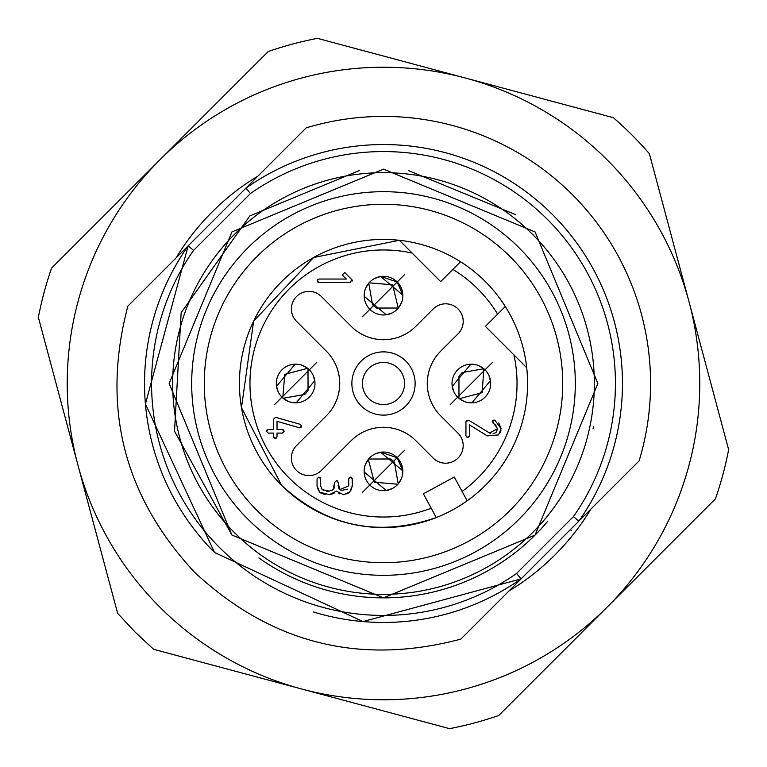 <?xml version="1.0" encoding="UTF-8"?>
<svg xmlns="http://www.w3.org/2000/svg" width="767" height="767" viewBox="0 0 767 767"><rect width="100%" height="100%" fill="white"/><g stroke="black" fill="none" stroke-linecap="round" stroke-linejoin="round"><path stroke-width="1.15" d="M554.368 437.573A179.219 179.219 0 0 0 437.573 212.632A179.219 179.219 0 0 0 212.632 329.427A179.219 179.219 0 0 0 329.427 554.368A179.219 179.219 0 0 0 554.368 437.573M403.71 244.663L399.348 240.292L313.626 257.511L253.628 321.105L241.48 407.689L281.604 485.367C326.78 526.756 378.332 537.494 436.27 517.562L431.207 508.224L436.27 517.562C378.332 537.494 326.78 526.756 281.604 485.367L241.48 407.689L253.628 321.105L313.626 257.511L399.348 240.292L412.109 253.062A133.535 133.535 0 0 0 289.063 477.908A133.535 133.535 0 0 0 431.207 508.224L423.374 493.804L454.265 477.036L467.161 500.803A144.081 144.081 0 0 0 526.708 367.7A144.081 144.081 0 0 1 436.27 517.562A144.081 144.081 0 0 0 467.161 500.803L462.089 491.465A133.535 133.535 0 0 0 513.948 354.929L526.708 367.7A144.081 144.081 0 0 0 505.271 306.484A144.081 144.081 0 0 1 526.708 367.7L485.386 326.368L505.271 306.484A144.081 144.081 0 0 0 399.348 240.292A144.081 144.081 0 0 1 505.271 306.484L497.61 314.144A133.535 133.535 0 0 0 452.894 269.409L460.545 261.758A144.081 144.081 0 0 1 485.396 281.633M153.649 649.313L134.973 631.95L117.619 613.274L38.369 317.346A351.411 351.411 0 0 1 51.571 268.124L268.229 51.533A351.411 351.411 0 0 1 317.452 38.35L613.351 117.687A351.411 351.411 0 0 1 649.381 153.726L728.631 449.654A351.411 351.411 0 0 1 715.429 498.876L498.771 715.467A351.411 351.411 0 0 1 449.548 728.65L153.649 649.313M301.594 688.987A316.272 316.272 0 0 1 159.9 159.824A316.272 316.272 0 0 1 689.006 301.69A316.272 316.272 0 0 1 301.594 688.987M176.055 257.961A242.477 242.477 0 0 1 258.028 176.017M590.945 509.039A242.477 242.477 0 0 1 508.972 590.983M410.278 251.231L440.67 281.633L452.894 269.409M275.411 417.277L300.338 424.352L301.613 426.184M301.594 426.442L300.894 427.593M299.609 427.804L277.021 421.342L277.021 429.568L282.275 429.51M278.891 429.568L281.47 429.568M283.33 429.808L284.001 430.795M284.049 431.332L282.294 433.087M279.15 433.087L277.021 433.087L277.021 434.486M282.285 429.51L284.078 431.332L282.294 433.096L277.021 433.087L277.021 436.596L276.283 438.139M274.25 438.139L273.503 436.605L273.503 433.087L271.374 433.087M273.503 434.486L273.503 433.087L268.229 433.096L266.446 431.322L268.239 429.51L273.503 429.568L273.512 419.031L275.746 417.325M268.239 433.087L266.475 431.322M266.523 430.795L267.184 429.808M269.054 429.568L271.633 429.568M469.462 428.676L469.462 434.026M469.251 436.72L467.707 437.478L465.895 435.714L465.943 421.668L468.714 420.191L490.746 433.719M467.697 437.478L466.154 436.711M465.943 433.489L465.952 426.433M466.02 421.016L468.714 420.191M493.008 433.93L496.105 432.348M496.402 432.013L497.582 428.686L492.309 421.457M496.028 425.33L493.152 423.183L492.309 421.668L494.782 420.067L501.091 428.695L498.521 434.918L487.237 435.877L469.462 424.803L469.509 435.714L467.707 437.478M492.328 421.284L493.162 420.067M498.751 422.953L501.081 428.283M500.928 430.45L500.189 432.636M351.209 326.339L321.392 296.522A17.574 17.574 0 0 0 296.541 296.513A17.574 17.574 0 0 0 296.541 321.363L326.349 351.19A45.684 45.684 0 0 1 326.339 415.791L296.522 445.608A17.574 17.574 0 0 0 296.513 470.459A17.574 17.574 0 0 0 321.363 470.459L351.19 440.651A45.684 45.684 0 0 1 415.791 440.661L433.182 458.052A17.574 17.574 0 0 0 458.033 458.062A17.574 17.574 0 0 0 458.043 433.211L440.651 415.81A45.684 45.684 0 0 1 440.661 351.209L458.052 333.818A17.574 17.574 0 0 0 458.062 308.967A17.574 17.574 0 0 0 433.211 308.957L415.81 326.349A45.684 45.684 0 0 1 351.209 326.339M274.519 404.602L316.771 362.369L274.519 404.602M362.388 316.761L404.64 274.528L362.388 316.761M450.229 404.631L492.481 362.398L450.229 404.631M362.36 492.472L404.612 450.239L362.36 492.472M351.622 279.399L350.557 282.582L318.938 282.62L317.183 280.808L318.938 279.044L346.329 279.054L342.283 275.008L344.757 272.534L352.024 279.869M352.034 279.888L352.312 280.99M339.599 282.563L323.904 282.563M317.969 282.371L317.183 280.856M317.183 280.808L317.806 279.341M321.133 488.234L323.597 490.65M326.445 491.168L329.359 491.129L333.118 489.595L334.661 482.357L336.416 480.602M331.775 490.592L333.118 489.595M334.096 488.263L334.69 485.367M334.652 482.491L336.416 480.564L338.17 482.357L339.704 489.614L348.736 485.866L348.717 482.328M337.432 480.823L338.189 482.491M338.151 485.348L338.698 488.215M340.922 490.535L347.595 489.145M348.717 479.078L349.407 477.342M351.018 477.141L351.717 477.467M352.158 478.205L352.235 481.503M352.226 486.249L350.692 490.861M348.132 493.325L343.443 494.657L336.416 491.148L329.398 494.677L319.628 492.107L317.049 485.875L317.068 478.848L318.851 477.084L320.664 478.838L320.635 485.866L322.13 489.614L329.398 491.129M339.685 493.871L338.324 493.056M334.038 493.373L329.752 494.638M325.17 494.629L320.606 492.932M318.641 490.861L317.107 486.422M317.087 481.925L317.087 479.116M317.087 478.848L318.851 477.084M318.967 477.084L320.414 477.87M320.606 480.871L320.606 485.377M300.338 424.352L301.613 426.059L299.341 427.756M277.021 436.596L275.257 438.388L273.503 436.596M489.394 433.087L497.582 428.686M309.312 369.819A19.328 19.328 0 0 0 281.978 369.819A19.328 19.328 0 0 0 281.978 397.153A19.328 19.328 0 0 0 309.312 397.153A19.328 19.328 0 0 0 309.312 369.819L308.487 369.042L307.96 369.752M402.828 295.007L397.181 281.978A19.328 19.328 0 0 0 369.847 281.978A19.328 19.328 0 0 0 369.847 309.312A19.328 19.328 0 0 0 397.181 309.312A19.328 19.328 0 0 0 397.181 281.978L380.796 276.513L374.766 278.411M485.022 369.847A19.328 19.328 0 0 0 457.688 369.847A19.328 19.328 0 0 0 457.688 397.181A19.328 19.328 0 0 0 485.022 397.181A19.328 19.328 0 0 0 485.022 369.847L484.188 369.071L483.661 369.771M402.8 470.708L397.153 457.688A19.328 19.328 0 0 0 369.819 457.688A19.328 19.328 0 0 0 369.819 485.022A19.328 19.328 0 0 0 397.153 485.022A19.328 19.328 0 0 0 397.153 457.688L380.768 452.214L374.747 454.112M348.736 485.866L348.745 478.848L350.452 477.064L352.206 478.838L352.264 485.875L349.675 492.126L343.443 494.677M405.868 361.142A31.629 31.629 0 0 1 405.858 405.868A31.629 31.629 0 0 1 361.132 405.858A31.629 31.629 0 0 1 361.142 361.132A31.629 31.629 0 0 1 405.868 361.142M302.725 365.504L307.653 368.342M278.172 391.736L276.513 386.204M288.574 401.477L283.646 398.639M313.089 375.168L314.786 380.768M282.812 397.929L281.978 397.153M365.523 288.574L368.361 283.646M401.496 302.725L398.658 307.653M392.253 312.888L386.232 314.786L364.2 296.292M478.426 365.523L483.354 368.361M453.872 391.764L452.214 386.232M457.688 397.181L458.513 397.958M464.275 401.496L459.347 398.658M488.8 375.197L490.487 380.796M365.504 464.275L368.342 459.347M401.477 478.426L398.639 483.354M392.234 488.589L386.204 490.487L364.172 471.993M368.591 398.409A21.083 21.083 0 0 0 398.409 398.409A21.083 21.083 0 0 0 398.409 368.591A21.083 21.083 0 0 0 368.591 368.591A21.083 21.083 0 0 0 368.591 398.409M296.263 402.694L314.671 380.768M283.617 398.687L284.212 398.063L304.672 394.487L306.512 392.608L308.046 390.47L308.018 369.704M307.672 368.285L284.778 374.363L282.755 397.968M276.619 386.213L295.027 364.277M398.015 307.04L392.599 284.825L369.071 282.812M398.715 307.672L398.083 307.078M380.787 276.619L402.723 295.027M368.313 283.617L368.937 284.212L372.513 304.672L374.392 306.512L376.53 308.046L397.296 308.018L397.996 308.535M483.728 369.732L482.222 392.637L459.328 398.715M490.381 380.787L471.973 402.723M470.737 364.306L452.329 386.232M483.383 368.313L482.788 368.937L462.328 372.513L460.488 374.392L458.954 376.53L458.982 397.296L458.465 397.996M397.996 482.75L394.459 462.348L392.57 460.536L390.451 458.982L369.752 459.04L369.042 458.522M402.694 470.737L380.768 452.329M398.687 483.383L398.063 482.788M368.285 459.328L374.363 482.222L397.968 484.245M571.655 530.802L570.341 529.633M194.626 572.316C123.468 495.846 101.225 407.114 127.878 306.119L306.196 127.859A267.069 267.069 0 0 1 639.122 460.881L460.804 639.141C359.8 665.766 271.077 643.494 194.626 572.316M193.562 250.397A231.931 231.931 0 0 0 516.546 573.476L521.081 578.874L362.973 621.577L214.501 552.441A238.959 238.959 0 0 1 188.164 245.852L193.562 250.397L250.454 193.524L245.919 188.126A238.959 238.959 0 0 1 578.836 521.148L573.438 516.603A231.931 231.931 0 0 0 250.454 193.524M214.501 552.441L145.423 403.95L188.164 245.852L145.423 403.95L214.501 552.441L362.973 621.577L521.081 578.874A238.959 238.959 0 0 1 313.377 611.941M535.098 231.95L597.857 383.529L535.059 535.088L383.481 597.857L231.902 535.05L169.143 383.471L231.941 231.912L383.519 169.143L535.098 231.95M245.919 188.126A238.959 238.959 0 0 1 578.836 521.148A238.959 238.959 0 0 0 245.919 188.126M593.533 426.385A214.357 214.357 0 0 1 593.083 428.523A214.357 214.357 0 0 0 593.533 426.385M547.696 521.311A214.357 214.357 0 0 1 258.872 557.906A214.357 214.357 0 0 0 547.696 521.311M231.902 535.05L174.512 431.188L181.165 312.715L249.812 215.93L359.435 170.495L249.812 215.93L181.165 312.715L174.512 431.188L231.902 535.05M408.59 170.61L515.52 214.616L408.59 170.61M247.846 519.115A191.817 191.817 0 0 0 519.115 519.154A191.817 191.817 0 0 0 519.154 247.885A191.817 191.817 0 0 0 247.885 247.846A191.817 191.817 0 0 0 247.846 519.115M436.25 517.572A144.081 144.081 0 0 1 281.623 485.377M281.259 485.012A144.081 144.081 0 0 1 253.417 321.565M253.848 320.654A144.081 144.081 0 0 1 398.83 240.244M516.546 573.476L573.438 516.603M532.614 234.434A210.848 210.848 0 0 1 532.566 532.614A210.848 210.848 0 0 1 234.386 532.566A210.848 210.848 0 0 1 234.434 234.386A210.848 210.848 0 0 1 532.614 234.434"/></g></svg>
